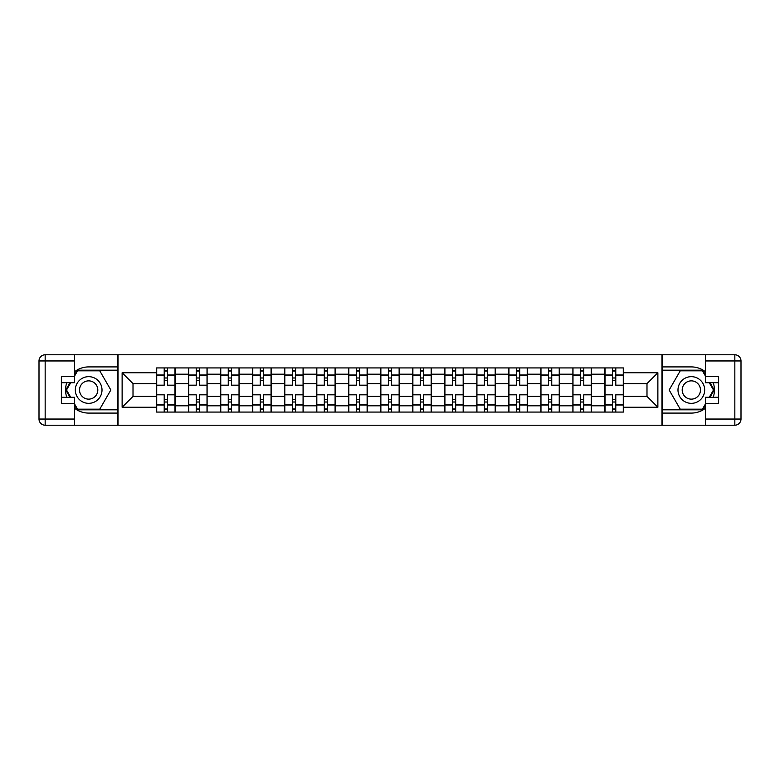 <?xml version="1.0" encoding="UTF-8"?>
<svg xmlns="http://www.w3.org/2000/svg" width="780" height="780" viewBox="0 0 780 780"><rect width="100%" height="100%" fill="white"/><g stroke="black" fill="none" stroke-linecap="round" stroke-linejoin="round"><path stroke-width="1.17" d="M74.51 408.242A23.088 23.088 0 0 0 88.676 413.088L117.819 413.088L117.819 425.207L662.181 425.207L662.181 413.088L691.324 413.088A23.088 23.088 0 0 0 705.49 408.242M705.49 371.758A23.088 23.088 0 0 0 691.324 366.912L662.181 366.912L662.181 354.793L117.819 354.793L117.819 366.912L88.676 366.912A23.088 23.088 0 0 0 74.51 371.758M188.633 412.064L188.633 374.195L175.091 374.195L175.091 412.064M175.091 374.195L175.091 367.936M188.633 374.195L188.633 367.936M207.109 367.936L207.109 412.064M220.662 412.064L220.662 367.936M239.128 367.936L239.128 412.064M252.681 412.064L252.681 367.936M271.157 367.936L271.157 412.064M284.7 412.064L284.7 367.936M303.176 367.936L303.176 412.064M316.719 412.064L316.719 367.936M335.195 367.936L335.195 412.064M348.738 412.064L348.738 367.936M367.214 367.936L367.214 412.064M380.767 412.064L380.767 367.936M399.233 367.936L399.233 412.064M412.786 412.064L412.786 367.936M431.262 367.936L431.262 412.064M444.805 412.064L444.805 367.936M463.281 367.936L463.281 412.064M476.824 412.064L476.824 367.936M495.3 367.936L495.3 412.064M508.843 412.064L508.843 367.936M527.319 367.936L527.319 412.064M540.871 412.064L540.871 367.936M559.338 367.936L559.338 412.064M572.89 412.064L572.89 367.936M591.367 367.936L591.367 412.064M604.909 412.064L604.909 367.936M604.909 396.367L591.367 396.367M572.89 396.367L559.338 396.367M540.871 396.367L527.319 396.367M508.843 396.367L495.3 396.367M476.824 396.367L463.281 396.367M444.805 396.367L431.262 396.367M412.786 396.367L399.233 396.367M380.767 396.367L367.214 396.367M348.738 396.367L335.195 396.367M316.719 396.367L303.176 396.367M284.7 396.367L271.157 396.367M252.681 396.367L239.128 396.367M220.662 396.367L207.109 396.367M188.633 396.367L175.091 396.367M604.909 383.633L591.367 383.633M572.89 383.633L559.338 383.633M540.871 383.633L527.319 383.633M508.843 383.633L495.3 383.633M476.824 383.633L463.281 383.633M444.805 383.633L431.262 383.633M412.786 383.633L399.233 383.633M380.767 383.633L367.214 383.633M348.738 383.633L335.195 383.633M316.719 383.633L303.176 383.633M284.7 383.633L271.157 383.633M252.681 383.633L239.128 383.633M220.662 383.633L207.109 383.633M188.633 383.633L175.091 383.633M133.009 396.367L156.614 396.367L156.614 383.633L133.009 383.633L133.009 396.367L122.129 407.238L122.129 372.762L156.614 372.762L156.614 383.633M623.386 383.633L623.386 396.367L646.99 396.367L646.99 383.633L623.386 383.633L623.386 367.936L156.614 367.936L156.614 372.762M623.386 372.762L657.871 372.762L657.871 407.238L623.386 407.238L623.386 396.367M156.614 396.367L156.614 412.064L623.386 412.064L623.386 407.238M156.614 407.238L122.129 407.238M661.976 425.207L661.976 354.793M118.024 425.207L118.024 354.793M167.495 408.983L164.209 408.983M164.209 371.017L167.495 371.017M199.514 408.983L196.228 408.983M196.228 371.017L199.514 371.017M231.533 408.983L228.257 408.983M228.257 371.017L231.533 371.017M263.562 408.983L260.276 408.983M260.276 371.017L263.562 371.017M295.581 408.983L292.295 408.983M292.295 371.017L295.581 371.017M327.6 408.983L324.314 408.983M324.314 371.017L327.6 371.017M359.619 408.983L356.333 408.983M356.333 371.017L359.619 371.017M391.638 408.983L388.362 408.983M388.362 371.017L391.638 371.017M423.667 408.983L420.381 408.983M420.381 371.017L423.667 371.017M455.686 408.983L452.4 408.983M452.4 371.017L455.686 371.017M487.705 408.983L484.419 408.983M484.419 371.017L487.705 371.017M519.724 408.983L516.438 408.983M516.438 371.017L519.724 371.017M551.743 408.983L548.467 408.983M548.467 371.017L551.743 371.017M583.771 408.983L580.486 408.983M580.486 371.017L583.771 371.017M615.791 408.983L612.505 408.983M612.505 371.017L615.791 371.017M122.129 372.762L133.009 383.633M646.99 396.367L657.871 407.238M646.99 383.633L657.871 372.762M174.983 412.064L174.983 385.174L167.495 385.174L167.495 367.936M164.209 367.936L164.209 385.174L156.721 385.174L156.721 367.936M174.983 385.174L174.983 367.936M156.721 412.064L156.721 394.826L164.209 394.826L164.209 412.064M167.495 412.064L167.495 394.826L174.983 394.826M164.209 380.659L167.495 380.659M156.721 394.826L156.721 385.174M167.495 399.34L164.209 399.34M167.495 409.393L164.209 409.393M164.209 402.012L167.495 402.012M167.495 377.988L164.209 377.988M164.209 370.607L167.495 370.607M66.758 382.717A23.088 23.088 0 0 0 66.758 397.283M117.819 354.793L74.51 354.793L74.51 382.717L61.376 382.717M117.819 425.207L45.162 425.207A6.162 6.162 0 0 1 39 419.045L39 360.955A6.162 6.162 0 0 1 45.162 354.793L74.51 354.793M117.819 413.088L117.819 366.912M61.376 397.283L74.51 397.283L74.51 425.207M74.51 376.555L61.376 376.555L61.376 403.445L74.51 403.445M117.819 370.188L77.239 370.188L74.51 374.917M74.51 405.083L77.239 409.812L117.819 409.812M70.005 382.717L65.803 390L70.005 397.283M713.242 397.283A23.088 23.088 0 0 0 713.242 382.717M662.181 425.207L705.49 425.207L705.49 397.283L718.624 397.283M662.181 354.793L734.838 354.793A6.162 6.162 0 0 1 741 360.955L741 419.045A6.162 6.162 0 0 1 734.838 425.207L705.49 425.207M662.181 366.912L662.181 413.088M718.624 382.717L705.49 382.717L705.49 354.793M705.49 403.445L718.624 403.445L718.624 376.555L705.49 376.555M662.181 409.812L702.76 409.812L705.49 405.083M705.49 374.917L702.76 370.188L662.181 370.188M709.995 397.283L714.197 390L709.995 382.717M75.329 390A13.338 13.338 0 0 0 88.676 403.338A13.338 13.338 0 0 0 102.014 390A13.338 13.338 0 0 0 88.676 376.662A13.338 13.338 0 0 0 75.329 390M79.54 390A9.136 9.136 0 0 0 88.676 399.136A9.136 9.136 0 0 0 97.812 390A9.136 9.136 0 0 0 88.676 380.864A9.136 9.136 0 0 0 79.54 390M74.51 376.145L77.59 370.812L99.752 370.812L110.838 390L99.752 409.188L77.59 409.188L74.51 403.855M70.717 397.283L66.514 390L70.717 382.717M677.986 390A13.338 13.338 0 0 0 691.324 403.338A13.338 13.338 0 0 0 704.672 390A13.338 13.338 0 0 0 691.324 376.662A13.338 13.338 0 0 0 677.986 390M682.188 390A9.136 9.136 0 0 0 691.324 399.136A9.136 9.136 0 0 0 700.459 390A9.136 9.136 0 0 0 691.324 380.864A9.136 9.136 0 0 0 682.188 390M705.49 403.855L702.409 409.188L680.248 409.188L669.162 390L680.248 370.812L702.409 370.812L705.49 376.145M709.283 382.717L713.486 390L709.283 397.283M207.012 412.064L207.012 385.174L199.514 385.174L199.514 367.936M196.228 367.936L196.228 385.174L188.74 385.174L188.74 367.936M207.012 385.174L207.012 367.936M188.74 412.064L188.74 394.826L196.228 394.826L196.228 412.064M199.514 412.064L199.514 394.826L207.012 394.826M196.228 380.659L199.514 380.659M188.74 394.826L188.74 385.174M199.514 399.34L196.228 399.34M199.514 409.393L196.228 409.393M196.228 402.012L199.514 402.012M199.514 377.988L196.228 377.988M196.228 370.607L199.514 370.607M239.031 412.064L239.031 385.174L231.533 385.174L231.533 367.936M228.257 367.936L228.257 385.174L220.759 385.174L220.759 367.936M239.031 385.174L239.031 367.936M220.759 412.064L220.759 394.826L228.257 394.826L228.257 412.064M231.533 412.064L231.533 394.826L239.031 394.826M228.257 380.659L231.533 380.659M220.759 394.826L220.759 385.174M231.533 399.34L228.257 399.34M231.533 409.393L228.257 409.393M228.257 402.012L231.533 402.012M231.533 377.988L228.257 377.988M228.257 370.607L231.533 370.607M271.05 412.064L271.05 385.174L263.562 385.174L263.562 367.936M260.276 367.936L260.276 385.174L252.778 385.174L252.778 367.936M271.05 385.174L271.05 367.936M252.778 412.064L252.778 394.826L260.276 394.826L260.276 412.064M263.562 412.064L263.562 394.826L271.05 394.826M260.276 380.659L263.562 380.659M252.778 394.826L252.778 385.174M263.562 399.34L260.276 399.34M263.562 409.393L260.276 409.393M260.276 402.012L263.562 402.012M263.562 377.988L260.276 377.988M260.276 370.607L263.562 370.607M303.069 412.064L303.069 385.174L295.581 385.174L295.581 367.936M292.295 367.936L292.295 385.174L284.807 385.174L284.807 367.936M303.069 385.174L303.069 367.936M284.807 412.064L284.807 394.826L292.295 394.826L292.295 412.064M295.581 412.064L295.581 394.826L303.069 394.826M292.295 380.659L295.581 380.659M284.807 394.826L284.807 385.174M295.581 399.34L292.295 399.34M295.581 409.393L292.295 409.393M292.295 402.012L295.581 402.012M295.581 377.988L292.295 377.988M292.295 370.607L295.581 370.607M335.088 412.064L335.088 385.174L327.6 385.174L327.6 367.936M324.314 367.936L324.314 385.174L316.826 385.174L316.826 367.936M335.088 385.174L335.088 367.936M316.826 412.064L316.826 394.826L324.314 394.826L324.314 412.064M327.6 412.064L327.6 394.826L335.088 394.826M324.314 380.659L327.6 380.659M316.826 394.826L316.826 385.174M327.6 399.34L324.314 399.34M327.6 409.393L324.314 409.393M324.314 402.012L327.6 402.012M327.6 377.988L324.314 377.988M324.314 370.607L327.6 370.607M367.117 412.064L367.117 385.174L359.619 385.174L359.619 367.936M356.333 367.936L356.333 385.174L348.845 385.174L348.845 367.936M367.117 385.174L367.117 367.936M348.845 412.064L348.845 394.826L356.333 394.826L356.333 412.064M359.619 412.064L359.619 394.826L367.117 394.826M356.333 380.659L359.619 380.659M348.845 394.826L348.845 385.174M359.619 399.34L356.333 399.34M359.619 409.393L356.333 409.393M356.333 402.012L359.619 402.012M359.619 377.988L356.333 377.988M356.333 370.607L359.619 370.607M399.136 412.064L399.136 385.174L391.638 385.174L391.638 367.936M388.362 367.936L388.362 385.174L380.864 385.174L380.864 367.936M399.136 385.174L399.136 367.936M380.864 412.064L380.864 394.826L388.362 394.826L388.362 412.064M391.638 412.064L391.638 394.826L399.136 394.826M388.362 380.659L391.638 380.659M380.864 394.826L380.864 385.174M391.638 399.34L388.362 399.34M391.638 409.393L388.362 409.393M388.362 402.012L391.638 402.012M391.638 377.988L388.362 377.988M388.362 370.607L391.638 370.607M431.155 412.064L431.155 385.174L423.667 385.174L423.667 367.936M420.381 367.936L420.381 385.174L412.883 385.174L412.883 367.936M431.155 385.174L431.155 367.936M412.883 412.064L412.883 394.826L420.381 394.826L420.381 412.064M423.667 412.064L423.667 394.826L431.155 394.826M420.381 380.659L423.667 380.659M412.883 394.826L412.883 385.174M423.667 399.34L420.381 399.34M423.667 409.393L420.381 409.393M420.381 402.012L423.667 402.012M423.667 377.988L420.381 377.988M420.381 370.607L423.667 370.607M463.174 412.064L463.174 385.174L455.686 385.174L455.686 367.936M452.4 367.936L452.4 385.174L444.912 385.174L444.912 367.936M463.174 385.174L463.174 367.936M444.912 412.064L444.912 394.826L452.4 394.826L452.4 412.064M455.686 412.064L455.686 394.826L463.174 394.826M452.4 380.659L455.686 380.659M444.912 394.826L444.912 385.174M455.686 399.34L452.4 399.34M455.686 409.393L452.4 409.393M452.4 402.012L455.686 402.012M455.686 377.988L452.4 377.988M452.4 370.607L455.686 370.607M495.193 412.064L495.193 385.174L487.705 385.174L487.705 367.936M484.419 367.936L484.419 385.174L476.931 385.174L476.931 367.936M495.193 385.174L495.193 367.936M476.931 412.064L476.931 394.826L484.419 394.826L484.419 412.064M487.705 412.064L487.705 394.826L495.193 394.826M484.419 380.659L487.705 380.659M476.931 394.826L476.931 385.174M487.705 399.34L484.419 399.34M487.705 409.393L484.419 409.393M484.419 402.012L487.705 402.012M487.705 377.988L484.419 377.988M484.419 370.607L487.705 370.607M527.221 412.064L527.221 385.174L519.724 385.174L519.724 367.936M516.438 367.936L516.438 385.174L508.95 385.174L508.95 367.936M527.221 385.174L527.221 367.936M508.95 412.064L508.95 394.826L516.438 394.826L516.438 412.064M519.724 412.064L519.724 394.826L527.221 394.826M516.438 380.659L519.724 380.659M508.95 394.826L508.95 385.174M519.724 399.34L516.438 399.34M519.724 409.393L516.438 409.393M516.438 402.012L519.724 402.012M519.724 377.988L516.438 377.988M516.438 370.607L519.724 370.607M559.24 412.064L559.24 385.174L551.743 385.174L551.743 367.936M548.467 367.936L548.467 385.174L540.969 385.174L540.969 367.936M559.24 385.174L559.24 367.936M540.969 412.064L540.969 394.826L548.467 394.826L548.467 412.064M551.743 412.064L551.743 394.826L559.24 394.826M548.467 380.659L551.743 380.659M540.969 394.826L540.969 385.174M551.743 399.34L548.467 399.34M551.743 409.393L548.467 409.393M548.467 402.012L551.743 402.012M551.743 377.988L548.467 377.988M548.467 370.607L551.743 370.607M591.26 412.064L591.26 385.174L583.771 385.174L583.771 367.936M580.486 367.936L580.486 385.174L572.988 385.174L572.988 367.936M591.26 385.174L591.26 367.936M572.988 412.064L572.988 394.826L580.486 394.826L580.486 412.064M583.771 412.064L583.771 394.826L591.26 394.826M580.486 380.659L583.771 380.659M572.988 394.826L572.988 385.174M583.771 399.34L580.486 399.34M583.771 409.393L580.486 409.393M580.486 402.012L583.771 402.012M583.771 377.988L580.486 377.988M580.486 370.607L583.771 370.607M623.279 412.064L623.279 385.174L615.791 385.174L615.791 367.936M612.505 367.936L612.505 385.174L605.017 385.174L605.017 367.936M623.279 385.174L623.279 367.936M605.017 412.064L605.017 394.826L612.505 394.826L612.505 412.064M615.791 412.064L615.791 394.826L623.279 394.826M612.505 380.659L615.791 380.659M605.017 394.826L605.017 385.174M615.791 399.34L612.505 399.34M615.791 409.393L612.505 409.393M612.505 402.012L615.791 402.012M615.791 377.988L612.505 377.988M612.505 370.607L615.791 370.607M572.89 374.195L559.338 374.195M540.871 374.195L527.319 374.195M508.843 374.195L495.3 374.195M476.824 374.195L463.281 374.195M444.805 374.195L431.262 374.195M412.786 374.195L399.233 374.195M380.767 374.195L367.214 374.195M348.738 374.195L335.195 374.195M316.719 374.195L303.176 374.195M284.7 374.195L271.157 374.195M252.681 374.195L239.128 374.195M220.662 374.195L207.109 374.195M604.909 374.195L591.367 374.195M572.89 405.805L559.338 405.805M540.871 405.805L527.319 405.805M508.843 405.805L495.3 405.805M476.824 405.805L463.281 405.805M444.805 405.805L431.262 405.805M412.786 405.805L399.233 405.805M380.767 405.805L367.214 405.805M348.738 405.805L335.195 405.805M316.719 405.805L303.176 405.805M284.7 405.805L271.157 405.805M252.681 405.805L239.128 405.805M220.662 405.805L207.109 405.805M188.633 405.805L175.091 405.805M604.909 405.805L591.367 405.805M174.983 375.014L167.495 375.014M164.209 375.014L156.721 375.014M164.209 375.287L156.721 375.287M164.209 404.713L156.721 404.713M164.209 404.986L156.721 404.986M174.983 404.986L167.495 404.986M174.983 375.287L167.495 375.287M174.983 404.713L167.495 404.713M74.51 360.955L45.162 360.955L45.162 419.045L74.51 419.045M39 360.955L45.162 360.955L45.162 354.793M45.162 425.207L45.162 419.045L39 419.045M705.49 419.045L734.838 419.045L734.838 360.955L705.49 360.955M741 419.045L734.838 419.045L734.838 425.207M734.838 354.793L734.838 360.955L741 360.955M207.012 375.014L199.514 375.014M196.228 375.014L188.74 375.014M196.228 375.287L188.74 375.287M196.228 404.713L188.74 404.713M196.228 404.986L188.74 404.986M207.012 404.986L199.514 404.986M207.012 375.287L199.514 375.287M207.012 404.713L199.514 404.713M239.031 375.014L231.533 375.014M228.257 375.014L220.759 375.014M228.257 375.287L220.759 375.287M228.257 404.713L220.759 404.713M228.257 404.986L220.759 404.986M239.031 404.986L231.533 404.986M239.031 375.287L231.533 375.287M239.031 404.713L231.533 404.713M271.05 375.014L263.562 375.014M260.276 375.014L252.778 375.014M260.276 375.287L252.778 375.287M260.276 404.713L252.778 404.713M260.276 404.986L252.778 404.986M271.05 404.986L263.562 404.986M271.05 375.287L263.562 375.287M271.05 404.713L263.562 404.713M303.069 375.014L295.581 375.014M292.295 375.014L284.807 375.014M292.295 375.287L284.807 375.287M292.295 404.713L284.807 404.713M292.295 404.986L284.807 404.986M303.069 404.986L295.581 404.986M303.069 375.287L295.581 375.287M303.069 404.713L295.581 404.713M335.088 375.014L327.6 375.014M324.314 375.014L316.826 375.014M324.314 375.287L316.826 375.287M324.314 404.713L316.826 404.713M324.314 404.986L316.826 404.986M335.088 404.986L327.6 404.986M335.088 375.287L327.6 375.287M335.088 404.713L327.6 404.713M367.117 375.014L359.619 375.014M356.333 375.014L348.845 375.014M356.333 375.287L348.845 375.287M356.333 404.713L348.845 404.713M356.333 404.986L348.845 404.986M367.117 404.986L359.619 404.986M367.117 375.287L359.619 375.287M367.117 404.713L359.619 404.713M399.136 375.014L391.638 375.014M388.362 375.014L380.864 375.014M388.362 375.287L380.864 375.287M388.362 404.713L380.864 404.713M388.362 404.986L380.864 404.986M399.136 404.986L391.638 404.986M399.136 375.287L391.638 375.287M399.136 404.713L391.638 404.713M431.155 375.014L423.667 375.014M420.381 375.014L412.883 375.014M420.381 375.287L412.883 375.287M420.381 404.713L412.883 404.713M420.381 404.986L412.883 404.986M431.155 404.986L423.667 404.986M431.155 375.287L423.667 375.287M431.155 404.713L423.667 404.713M463.174 375.014L455.686 375.014M452.4 375.014L444.912 375.014M452.4 375.287L444.912 375.287M452.4 404.713L444.912 404.713M452.4 404.986L444.912 404.986M463.174 404.986L455.686 404.986M463.174 375.287L455.686 375.287M463.174 404.713L455.686 404.713M495.193 375.014L487.705 375.014M484.419 375.014L476.931 375.014M484.419 375.287L476.931 375.287M484.419 404.713L476.931 404.713M484.419 404.986L476.931 404.986M495.193 404.986L487.705 404.986M495.193 375.287L487.705 375.287M495.193 404.713L487.705 404.713M527.221 375.014L519.724 375.014M516.438 375.014L508.95 375.014M516.438 375.287L508.95 375.287M516.438 404.713L508.95 404.713M516.438 404.986L508.95 404.986M527.221 404.986L519.724 404.986M527.221 375.287L519.724 375.287M527.221 404.713L519.724 404.713M559.24 375.014L551.743 375.014M548.467 375.014L540.969 375.014M548.467 375.287L540.969 375.287M548.467 404.713L540.969 404.713M548.467 404.986L540.969 404.986M559.24 404.986L551.743 404.986M559.24 375.287L551.743 375.287M559.24 404.713L551.743 404.713M591.26 375.014L583.771 375.014M580.486 375.014L572.988 375.014M580.486 375.287L572.988 375.287M580.486 404.713L572.988 404.713M580.486 404.986L572.988 404.986M591.26 404.986L583.771 404.986M591.26 375.287L583.771 375.287M591.26 404.713L583.771 404.713M623.279 375.014L615.791 375.014M612.505 375.014L605.017 375.014M612.505 375.287L605.017 375.287M612.505 404.713L605.017 404.713M612.505 404.986L605.017 404.986M623.279 404.986L615.791 404.986M623.279 375.287L615.791 375.287M623.279 404.713L615.791 404.713"/></g></svg>

